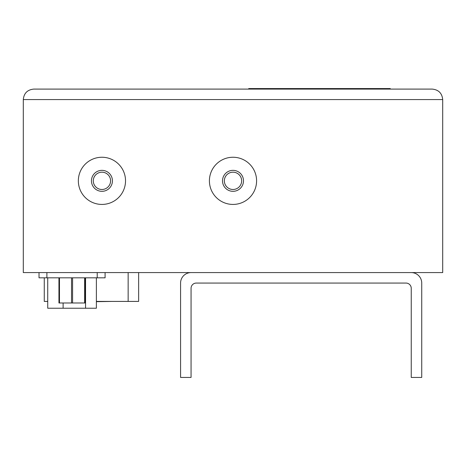 <?xml version="1.0" encoding="UTF-8"?>
<svg xmlns="http://www.w3.org/2000/svg" width="466" height="466" viewBox="0 0 466 466"><rect width="100%" height="100%" fill="white"/><g stroke="black" fill="none" stroke-linecap="round" stroke-linejoin="round"><path stroke-width="0.7" d="M432.215 89.093C438.57 89.728 442.065 93.223 442.7 99.578L442.7 272.581L23.3 272.581L23.3 99.578C23.935 93.223 27.43 89.728 33.785 89.093C27.43 89.728 23.935 93.223 23.3 99.578L442.7 99.578C442.065 93.223 438.57 89.728 432.215 89.093L33.785 89.093M248.728 89.093L248.728 88.569L390.275 88.569L390.275 89.093M233 204.428A23.591 23.591 0 0 1 212.572 169.041A23.591 23.591 0 0 1 253.428 169.041A23.591 23.591 0 0 1 233 204.428M233 191.322A10.485 10.485 0 0 0 242.081 175.595A10.485 10.485 0 0 0 223.919 175.595A10.485 10.485 0 0 0 233 191.322M233 189.487A8.65 8.65 0 0 1 225.509 176.515A8.65 8.65 0 0 1 240.491 176.515A8.65 8.65 0 0 1 233 189.487M101.938 204.428A23.591 23.591 0 0 1 81.509 169.041A23.591 23.591 0 0 1 122.366 169.041A23.591 23.591 0 0 1 101.938 204.428M101.938 191.322A10.485 10.485 0 0 0 111.019 175.595A10.485 10.485 0 0 0 92.856 175.595A10.485 10.485 0 0 0 101.938 191.322M101.938 189.487A8.65 8.65 0 0 1 94.447 176.515A8.65 8.65 0 0 1 109.428 176.515A8.65 8.65 0 0 1 101.938 189.487M85.161 277.823L85.161 302.987L58.949 302.987L58.949 277.823M39.028 272.581L39.028 277.823L105.083 277.823L105.083 272.581M47.73 277.823L47.73 308.23L96.38 308.23L96.38 277.823M138.635 272.581L138.635 301.415L96.38 301.415M47.73 301.415L44.27 301.415L44.27 277.823M96.38 301.677L112.422 301.415M191.06 272.581A10.485 10.485 0 0 0 180.575 283.066L180.575 377.431L191.06 377.431L191.06 288.308A5.242 5.242 0 0 1 196.303 283.066L406.002 283.066A5.242 5.242 0 0 1 411.245 288.308L411.245 377.431L421.73 377.431L421.73 283.066A10.485 10.485 0 0 0 411.245 272.581M72.579 277.823L72.579 302.987M84.637 277.823L84.637 302.987M71.531 277.823L71.531 302.987M59.473 277.823L59.473 302.987M46.891 277.823L46.891 272.581M97.219 277.823L97.219 272.581M85.552 308.23L85.552 277.823M63.114 308.23L63.114 302.987M128.15 272.581L128.15 301.415"/></g></svg>
